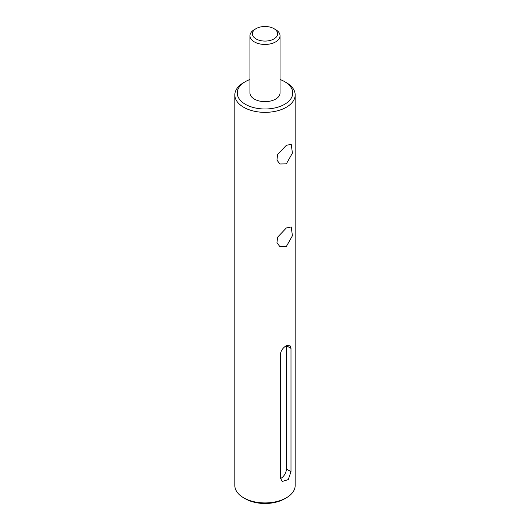 <?xml version="1.0" encoding="UTF-8"?>
<svg xmlns="http://www.w3.org/2000/svg" width="530" height="530" viewBox="0 0 530 530"><rect width="100%" height="100%" fill="white"/><g stroke="black" fill="none" stroke-linecap="round" stroke-linejoin="round"><path stroke-width="0.79" d="M280.317 354.543C280.86 350.741 282.868 347.793 286.332 345.686L289.771 345.116L290.99 348.376L290.99 471.66L288.28 479.59L282.218 481.478L280.317 477.828L280.317 354.543M286.332 145.326L291.242 144.319L292.414 153.11L286.332 163.863L279.886 163.982L276.958 160.1L277.594 154.541L286.332 145.326M286.332 227.973L291.242 226.966L292.414 235.764L286.332 246.516L279.886 246.635L276.958 242.753L277.594 237.188L286.332 227.973M275.633 29.62L273.924 28.633A12.621 7.287 0 0 0 256.076 28.633A12.621 7.287 0 0 0 256.076 38.942A12.621 7.287 0 0 0 273.924 38.942A12.621 7.287 0 0 0 273.924 28.633L275.633 29.62A15.039 8.685 0 0 1 280.039 35.762L280.039 92.962A15.039 8.685 0 0 1 270.757 100.985A15.039 8.685 0 0 1 254.367 99.103A15.039 8.685 0 0 1 249.961 92.962L249.961 35.762A15.039 8.685 0 0 0 254.367 41.903A15.039 8.685 0 0 0 270.757 43.785A15.039 8.685 0 0 0 280.039 35.762M256.076 28.633L254.367 29.62A15.039 8.685 0 0 0 249.961 35.762M249.961 79.5A27.752 16.026 0 0 0 245.377 81.633A27.752 16.026 0 0 0 245.377 104.297A27.752 16.026 0 0 0 284.623 104.297A27.752 16.026 0 0 0 284.623 81.633A27.752 16.026 0 0 0 280.039 79.5M286.332 82.62L284.623 81.633L286.332 82.62A30.17 17.417 0 0 1 295.17 94.936L295.17 485.507A30.17 17.417 0 0 1 286.332 497.822A30.17 17.417 0 0 1 243.667 497.822L245.377 498.809A27.752 16.026 0 0 0 284.623 498.809L286.332 497.822M245.377 81.633L243.667 82.62A30.17 17.417 0 0 0 234.83 94.936A30.17 17.417 0 0 0 243.667 107.252A30.17 17.417 0 0 0 276.547 111.028A30.17 17.417 0 0 0 295.17 94.936M245.377 498.809L243.667 497.822A30.17 17.417 0 0 1 234.83 485.507L234.83 94.936M280.37 478.603A7.553 4.359 120 0 0 286.399 469.01L286.399 345.726A7.553 4.359 120 0 0 286.399 345.653M286.399 469.01L290.99 471.66M286.399 345.726L290.99 348.376"/></g></svg>
